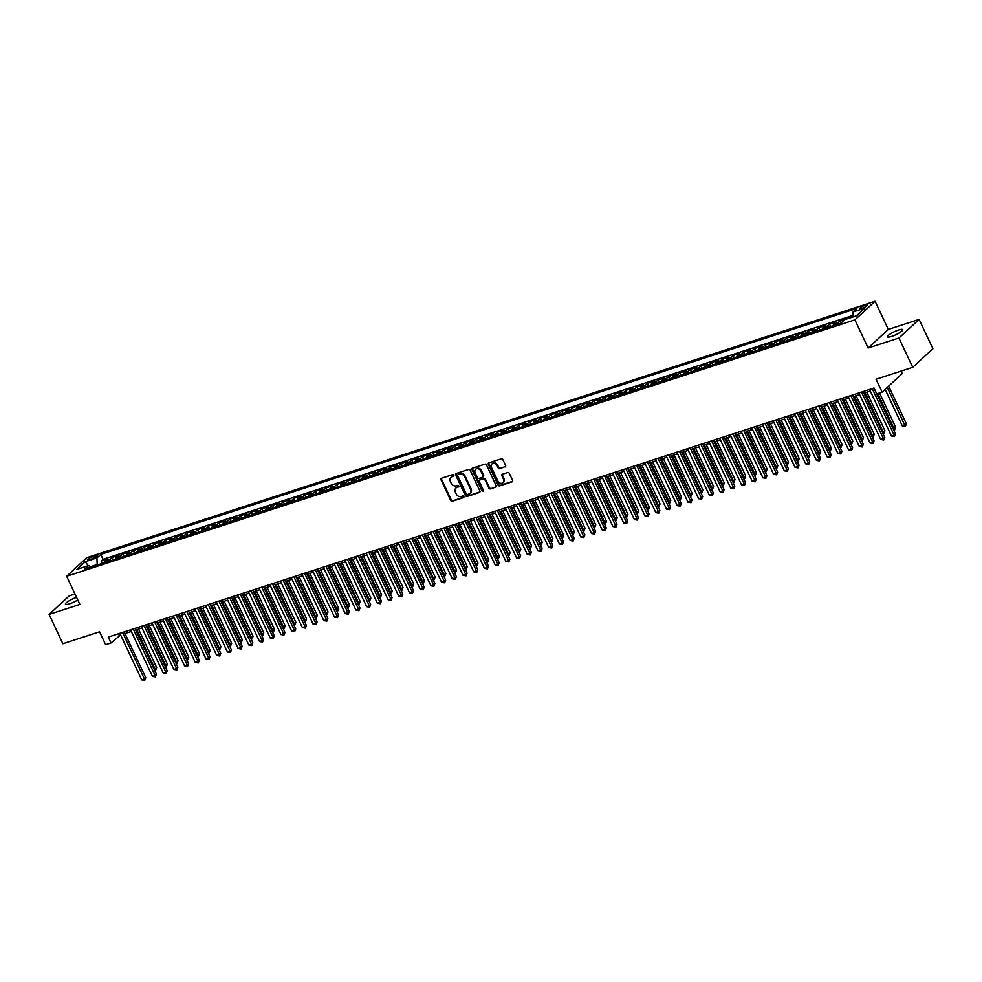 <?xml version="1.0" encoding="UTF-8"?>
<svg xmlns="http://www.w3.org/2000/svg" width="982" height="982" viewBox="0 0 982 982"><rect width="100%" height="100%" fill="white"/><g stroke="black" fill="none" stroke-linecap="round" stroke-linejoin="round"><path stroke-width="1.47" d="M453.77 475.19A0.908 0.749 -132.7 0 0 452.665 474.625L441.495 478.259A1.301 1.08 -132.7 0 0 440.979 479.744L450.726 500.464A1.301 1.08 -132.7 0 0 452.321 501.274L463.492 497.641A0.908 0.749 -132.7 0 0 462.731 496.033L461.295 496.499A4.149 3.437 -132.7 0 1 456.188 493.909L455.378 492.178A4.149 3.437 -132.7 0 1 455.93 488.029A4.149 3.437 -132.7 0 1 457.011 487.403L458.459 486.937A0.908 0.749 -132.7 0 0 457.698 485.329L456.249 485.795A4.149 3.437 -132.7 0 1 451.155 483.205L450.345 481.475A4.149 3.437 -132.7 0 1 450.898 477.326A4.149 3.437 -132.7 0 1 451.978 476.7L453.414 476.233A0.908 0.749 -132.7 0 0 453.77 475.19M898.591 330.013A8.457 1.682 -25.2 0 0 890.772 333.635A8.457 1.682 -25.2 0 0 887.433 336.838A8.457 1.682 -25.2 0 0 891.607 336.445A8.457 1.682 -25.2 0 0 899.414 332.837A8.457 1.682 -25.2 0 0 902.753 329.633A8.457 1.682 -25.2 0 0 898.591 330.013M76.584 597.387A8.457 1.682 -25.2 0 0 68.777 601.009A8.457 1.682 -25.2 0 0 65.45 604.212A8.457 1.682 -25.2 0 0 69.624 603.82A8.457 1.682 -25.2 0 0 77.799 599.965M865.142 305.328A4.235 0.847 -25.2 0 0 861.239 307.133A4.235 0.847 -25.2 0 0 859.569 308.741A4.235 0.847 -25.2 0 0 861.656 308.544A4.235 0.847 -25.2 0 0 865.559 306.74A4.235 0.847 -25.2 0 0 867.229 305.132A4.235 0.847 -25.2 0 0 865.142 305.328M505.067 466.929A1.301 1.08 -132.7 0 0 505.583 465.431L502.845 459.625A1.301 1.08 -132.7 0 0 501.25 458.815L488.852 462.853A1.301 1.08 -132.7 0 0 488.336 464.339L498.095 485.059A1.301 1.08 -132.7 0 0 499.678 485.869L512.088 481.831A1.301 1.08 -132.7 0 0 512.592 480.345L509.29 473.324A1.301 1.08 -132.7 0 0 507.694 472.514L502.391 474.232A1.301 1.08 -132.7 0 0 501.876 475.73L503.521 479.216A3.474 2.872 -132.7 0 1 497.899 481.045L491.479 467.407A3.474 2.872 -132.7 0 1 497.101 465.578L498.169 467.849A1.301 1.08 -132.7 0 0 499.764 468.66L505.62 466.425A1.301 1.08 -132.7 0 0 505.632 466.425L499.764 468.66M74.988 593.975L69.268 595.841L49.1 614.425L62.897 643.738L99.575 631.807L105.651 644.708L111.003 642.964L108.241 637.109L874.005 388.025L876.766 393.892L882.118 392.149L902.286 373.553L901.132 371.086M898.935 338.004L919.103 319.408L888.317 329.424L868.137 348.021L898.935 338.004L912.732 367.317L876.042 379.248L882.118 392.149M868.137 348.021L854.905 319.874L66.653 576.274L86.821 557.678L875.072 301.29L854.905 319.874M49.1 614.425L79.886 604.409L66.653 576.274M470.157 470.255A1.301 1.08 -132.7 0 0 468.561 469.445L456.151 473.484A1.301 1.08 -132.7 0 0 455.648 474.981L465.394 495.689A1.301 1.08 -132.7 0 0 466.99 496.499L479.388 492.473A1.301 1.08 -132.7 0 0 479.903 490.975L470.157 470.255M472.502 468.168L484.912 464.13A1.301 1.08 -132.7 0 1 486.495 464.94L496.254 485.66A1.301 1.08 -132.7 0 1 495.738 487.146L490.435 488.876A1.301 1.08 -132.7 0 1 488.84 488.066L484.887 479.67A1.301 1.08 -132.7 0 0 483.291 478.86L479.768 480.002A1.301 1.08 -132.7 0 0 479.265 481.499L483.377 490.239A0.908 0.749 -132.7 0 1 481.904 490.718L471.998 469.654A1.301 1.08 -132.7 0 1 472.502 468.168M919.103 319.408L932.9 348.72L912.732 367.317M853.088 316.474L851.124 317.554M845.907 319.26L840.236 320.648L841.267 322.857M837.425 324.293A5.291 2.774 -108 0 1 838.247 322.489L833.963 323.876L835.952 322.047L829.52 324.134L830.637 326.503M826.709 327.779A5.291 2.774 -108 0 1 827.531 325.975L823.247 327.362L825.236 325.533L818.816 327.62L819.933 329.977M816.005 331.253A5.291 2.774 -108 0 1 816.828 329.449L812.544 330.848L814.532 329.007L808.1 331.106L809.217 333.463M805.289 334.739A5.291 2.774 -108 0 1 806.112 332.935L801.828 334.334L803.816 332.493L797.396 334.592L798.513 336.949M794.585 338.225A5.291 2.774 -108 0 1 795.408 336.421L791.124 337.808L793.112 335.979L786.68 338.066L787.797 340.435M783.869 341.711A5.291 2.774 -108 0 1 784.692 339.907L780.408 341.294L782.396 339.465L775.976 341.552L777.093 343.921M773.165 345.198A5.291 2.774 -108 0 1 773.988 343.393L769.704 344.78L771.692 342.951L765.26 345.038L766.377 347.395M762.449 348.671A5.291 2.774 -108 0 1 763.272 346.867L758.988 348.266L760.976 346.425L754.557 348.524L755.674 350.881M751.746 352.157A5.291 2.774 -108 0 1 752.568 350.353L748.284 351.752L750.273 349.911L743.84 352.01L744.957 354.367M741.029 355.644A5.291 2.774 -108 0 1 741.852 353.839L737.568 355.226L739.556 353.397L733.137 355.484L734.254 357.853M730.326 359.13A5.291 2.774 -108 0 1 731.148 357.325L726.864 358.712L728.853 356.883L722.421 358.97L723.538 361.339M719.61 362.616A5.291 2.774 -108 0 1 720.432 360.811L716.148 362.198L718.137 360.369L711.717 362.456L712.834 364.813M708.906 366.09A5.291 2.774 -108 0 1 709.728 364.285L705.444 365.685L707.433 363.843L701.001 365.942L702.118 368.299M698.19 369.576A5.291 2.774 -108 0 1 699.012 367.771L694.728 369.171L696.717 367.329L690.297 369.428L691.414 371.785M687.486 373.062A5.291 2.774 -108 0 1 688.308 371.257L684.024 372.644L686.013 370.815L679.581 372.902L680.698 375.271M676.77 376.548A5.291 2.774 -108 0 1 677.592 374.743L673.308 376.131L675.297 374.302L668.877 376.388L669.994 378.757M666.066 380.034A5.291 2.774 -108 0 1 666.888 378.217L662.604 379.617L664.593 377.788L658.161 379.874L659.278 382.231M655.35 383.508A5.291 2.774 -108 0 1 656.172 381.703L651.888 383.103L653.877 381.262L647.457 383.361L648.574 385.717M644.646 386.994A5.291 2.774 -108 0 1 645.469 385.19L641.185 386.589L643.173 384.748L636.741 386.847L637.858 389.203M633.93 390.48A5.291 2.774 -108 0 1 634.753 388.676L630.469 390.063L632.457 388.234L626.037 390.32L627.154 392.69M623.226 393.966A5.291 2.774 -108 0 1 624.049 392.162L619.765 393.549L621.753 391.72L615.321 393.807L616.438 396.176M612.51 397.452A5.291 2.774 -108 0 1 613.333 395.636L609.049 397.035L611.037 395.206L604.617 397.293L605.734 399.649M601.806 400.926A5.291 2.774 -108 0 1 602.629 399.122L598.345 400.521L600.333 398.68L593.901 400.779L595.018 403.136M591.09 404.412A5.291 2.774 -108 0 1 591.913 402.608L587.629 404.007L589.617 402.166L583.198 404.253L584.315 406.622M580.387 407.898A5.291 2.774 -108 0 1 581.209 406.094L576.925 407.481L578.914 405.652L572.481 407.739L573.598 410.108M569.67 411.384A5.291 2.774 -108 0 1 570.493 409.58L566.209 410.967L568.197 409.138L561.778 411.225L562.895 413.594M558.967 414.87A5.291 2.774 -108 0 1 559.789 413.054L555.505 414.453L557.494 412.624L551.062 414.711L552.179 417.068M548.251 418.344A5.291 2.774 -108 0 1 549.073 416.54L544.789 417.939L546.778 416.098L540.358 418.197L541.475 420.554M537.547 421.83A5.291 2.774 -108 0 1 538.369 420.026L534.085 421.425L536.074 419.584L529.642 421.671L530.759 424.04M526.831 425.316A5.291 2.774 -108 0 1 527.653 423.512L523.369 424.899L525.358 423.07L518.938 425.157L520.055 427.526M516.127 428.803A5.291 2.774 -108 0 1 516.949 426.998L512.665 428.385L514.654 426.556L508.222 428.643L509.339 431.012M505.411 432.289A5.291 2.774 -108 0 1 506.233 430.472L501.949 431.871L503.938 430.042L497.518 432.129L498.635 434.486M494.707 435.762A5.291 2.774 -108 0 1 495.529 433.958L491.245 435.357L493.234 433.516L486.802 435.615L487.919 437.972M483.991 439.249A5.291 2.774 -108 0 1 484.813 437.444L480.529 438.844L482.518 437.002L476.098 439.089L477.215 441.458M473.287 442.735A5.291 2.774 -108 0 1 474.11 440.93L469.826 442.317L471.814 440.488L465.382 442.575L466.499 444.944M462.571 446.221A5.291 2.774 -108 0 1 463.394 444.416L459.11 445.803L461.098 443.974L454.678 446.061L455.795 448.43M451.867 449.707A5.291 2.774 -108 0 1 452.69 447.89L448.406 449.29L450.394 447.461L443.962 449.547L445.079 451.904M441.151 453.181A5.291 2.774 -108 0 1 441.974 451.376L437.69 452.776L439.678 450.934L433.258 453.033L434.375 455.39M430.447 456.667A5.291 2.774 -108 0 1 431.27 454.862L426.986 456.262L428.974 454.421L422.542 456.507L423.659 458.876M419.731 460.153A5.291 2.774 -108 0 1 420.554 458.349L416.27 459.736L418.258 457.907L411.839 459.993L412.956 462.362M409.028 463.639A5.291 2.774 -108 0 1 409.85 461.835L405.566 463.222L407.555 461.393L401.122 463.479L402.239 465.849M398.311 467.125A5.291 2.774 -108 0 1 399.134 465.308L394.85 466.708L396.838 464.879L390.419 466.966L391.536 469.322M387.608 470.599A5.291 2.774 -108 0 1 388.43 468.795L384.146 470.194L386.135 468.353L379.703 470.452L380.82 472.808M376.892 474.085A5.291 2.774 -108 0 1 377.714 472.281L373.43 473.68L375.419 471.839L368.999 473.925L370.116 476.295M366.188 477.571A5.291 2.774 -108 0 1 367.01 475.767L362.726 477.154L364.715 475.325L358.283 477.412L359.4 479.781M355.472 481.057A5.291 2.774 -108 0 1 356.294 479.253L352.01 480.64L353.999 478.811L347.579 480.898L348.696 483.267M344.768 484.543A5.291 2.774 -108 0 1 345.59 482.727L341.306 484.126L343.295 482.297L336.863 484.384L337.98 486.741M334.052 488.017A5.291 2.774 -108 0 1 334.874 486.213L330.59 487.612L332.579 485.771L326.159 487.87L327.276 490.227M323.348 491.503A5.291 2.774 -108 0 1 324.17 489.699L319.887 491.098L321.875 489.257L315.443 491.344L316.56 493.713M312.632 494.989A5.291 2.774 -108 0 1 313.454 493.185L309.17 494.572L311.171 492.743L304.739 494.83L305.856 497.199M301.928 498.475A5.291 2.774 -108 0 1 302.751 496.671L298.467 498.058L300.455 496.229L294.035 498.316L295.14 500.685M291.212 501.962A5.291 2.774 -108 0 1 292.035 500.145L287.751 501.544L289.751 499.715L283.319 501.802L284.436 504.159M280.508 505.435A5.291 2.774 -108 0 1 281.331 503.631L277.047 505.03L279.035 503.189L272.615 505.288L273.72 507.645M269.792 508.922A5.291 2.774 -108 0 1 270.615 507.117L266.331 508.516L268.332 506.675L261.899 508.762L263.016 511.131M259.088 512.408A5.291 2.774 -108 0 1 259.911 510.603L255.627 511.99L257.615 510.161L251.196 512.248L252.3 514.617M248.372 515.894A5.291 2.774 -108 0 1 249.195 514.089L244.911 515.476L246.912 513.647L240.48 515.734L241.597 518.103M237.669 519.38A5.291 2.774 -108 0 1 238.491 517.563L234.207 518.962L236.196 517.133L229.776 519.22L230.88 521.577M226.952 522.854A5.291 2.774 -108 0 1 227.775 521.049L223.491 522.449L225.492 520.607L219.06 522.706L220.177 525.063M216.249 526.34A5.291 2.774 -108 0 1 217.071 524.535L212.787 525.935L214.776 524.093L208.356 526.18L209.461 528.549M205.533 529.826A5.291 2.774 -108 0 1 206.355 528.021L202.071 529.408L204.072 527.58L197.64 529.666L198.757 532.035M194.829 533.312A5.291 2.774 -108 0 1 195.651 531.508L191.367 532.895L193.356 531.066L186.936 533.152L188.041 535.521M184.113 536.798A5.291 2.774 -108 0 1 184.935 534.981L180.651 536.381L182.652 534.552L176.22 536.638L177.337 538.995M173.409 540.272A5.291 2.774 -108 0 1 174.231 538.467L169.947 539.867L171.936 538.026L165.516 540.125L166.621 542.481M162.693 543.758A5.291 2.774 -108 0 1 163.515 541.954L159.231 543.353L161.232 541.512L154.8 543.598L155.917 545.967M151.989 547.244A5.291 2.774 -108 0 1 152.811 545.44L148.528 546.827L150.516 544.998L144.096 547.084L145.201 549.454M141.273 550.73A5.291 2.774 -108 0 1 142.095 548.926L137.811 550.313L139.812 548.484L133.38 550.571L134.497 552.94M130.569 554.216A5.291 2.774 -108 0 1 131.392 552.4L127.108 553.799L129.096 551.97L122.676 554.057L123.781 556.413M119.853 557.69A5.291 2.774 -108 0 1 120.676 555.886L116.392 557.285L118.392 555.444L111.96 557.543L109.972 559.372A5.291 2.774 72 0 0 109.149 561.176M113.077 559.9L111.96 557.543M89.411 559.703L91.768 558.93A4.1 0.81 -25.2 0 0 95.549 557.175A4.1 0.81 -25.2 0 0 97.169 555.628A4.1 0.81 -25.2 0 0 95.144 555.812L92.799 556.585A4.1 0.81 -25.2 0 0 89.006 558.341A4.1 0.81 -25.2 0 0 87.398 559.887A4.1 0.81 -25.2 0 0 89.411 559.703M853.088 316.916L853.063 311.981L856.881 308.471L100.765 554.413L96.948 557.936L97.181 565.067M853.063 311.981L864.847 308.152L856.562 315.787L844.778 319.629L840.96 323.139L84.845 569.081L88.65 565.571L76.878 569.4L85.164 561.765L96.948 557.936M853.076 315.382L103.073 559.335L101.256 561.017L107.676 558.93L105.688 560.771A5.291 2.774 72 0 0 104.865 562.576M120.676 555.886L122.676 554.057M131.392 552.4L133.38 550.571M142.095 548.926L144.096 547.084M152.811 545.44L154.8 543.598M163.515 541.954L165.516 540.125M174.231 538.467L176.22 536.638M184.935 534.981L186.936 533.152M195.651 531.508L197.64 529.666M206.355 528.021L208.356 526.18M217.071 524.535L219.06 522.706M227.775 521.049L229.776 519.22M238.491 517.563L240.48 515.734M249.195 514.089L251.196 512.248M259.911 510.603L261.899 508.762M270.615 507.117L272.615 505.288M281.331 503.631L283.319 501.802M292.035 500.145L294.035 498.316M302.751 496.671L304.739 494.83M313.454 493.185L315.443 491.344M324.17 489.699L326.159 487.87M334.874 486.213L336.863 484.384M345.59 482.727L347.579 480.898M356.294 479.253L358.283 477.412M367.01 475.767L368.999 473.925M377.714 472.281L379.703 470.452M388.43 468.795L390.419 466.966M399.134 465.308L401.122 463.479M409.85 461.835L411.839 459.993M420.554 458.349L422.542 456.507M431.27 454.862L433.258 453.033M441.974 451.376L443.962 449.547M452.69 447.89L454.678 446.061M463.394 444.416L465.382 442.575M474.11 440.93L476.098 439.089M484.813 437.444L486.802 435.615M495.529 433.958L497.518 432.129M506.233 430.472L508.222 428.643M516.949 426.998L518.938 425.157M527.653 423.512L529.642 421.671M538.369 420.026L540.358 418.197M549.073 416.54L551.062 414.711M559.789 413.054L561.778 411.225M570.493 409.58L572.481 407.739M581.209 406.094L583.198 404.253M591.913 402.608L593.901 400.779M602.629 399.122L604.617 397.293M613.333 395.636L615.321 393.807M624.049 392.162L626.037 390.32M634.753 388.676L636.741 386.847M645.469 385.19L647.457 383.361M656.172 381.703L658.161 379.874M666.888 378.217L668.877 376.388M677.592 374.743L679.581 372.902M688.308 371.257L690.297 369.428M699.012 367.771L701.001 365.942M709.728 364.285L711.717 362.456M720.432 360.811L722.421 358.97M731.148 357.325L733.137 355.484M741.852 353.839L743.84 352.01M752.568 350.353L754.557 348.524M763.272 346.867L765.26 345.038M773.988 343.393L775.976 341.552M784.692 339.907L786.68 338.066M795.408 336.421L797.396 334.592M806.112 332.935L808.1 331.106M816.828 329.449L818.816 327.62M827.531 325.975L829.52 324.134M838.247 322.489L840.236 320.648M850.191 317.861L850.94 317.174M96.972 564.625L90.54 566.724M888.317 329.424L875.072 301.29M111.003 642.964L120.614 634.961M124.996 633.537L131.33 631.475M135.7 630.051L142.034 627.989M146.416 626.577L152.75 624.515M157.12 623.091L163.454 621.029M167.836 619.605L174.17 617.543M178.54 616.119L184.874 614.057M189.256 612.633L195.59 610.571M199.96 609.159L206.294 607.097M210.676 605.673L217.01 603.611M221.38 602.187L227.714 600.125M232.096 598.701L238.43 596.639M242.8 595.215L249.133 593.153M253.516 591.741L259.849 589.679M264.219 588.255L270.553 586.193M274.935 584.769L281.269 582.707M285.639 581.283L291.973 579.22M296.355 577.797L302.689 575.734M307.059 574.323L313.393 572.26M317.775 570.837L324.109 568.774M328.479 567.351L334.813 565.288M339.195 563.864L345.529 561.802M349.899 560.378L356.233 558.316M360.615 556.904L366.949 554.842M371.319 553.418L377.653 551.356M382.035 549.932L388.369 547.87M392.739 546.446L399.073 544.384M403.455 542.96L409.789 540.898M414.159 539.486L420.492 537.424M424.875 536L431.208 533.938M435.578 532.514L441.912 530.452M446.294 529.028L452.628 526.966M456.998 525.542L463.332 523.48M467.714 522.068L474.048 520.006M478.418 518.582L484.752 516.52M489.134 515.096L495.468 513.034M499.838 511.61L506.172 509.548M510.554 508.124L516.888 506.061M521.258 504.65L527.592 502.588M531.974 501.164L538.308 499.102M542.678 497.678L549.012 495.615M553.394 494.192L559.728 492.129M564.098 490.705L570.432 488.655M574.814 487.232L581.148 485.169M585.518 483.745L591.851 481.683M596.234 480.259L602.567 478.197M606.937 476.773L613.271 474.711M617.653 473.287L623.987 471.237M628.357 469.813L634.691 467.751M639.073 466.327L645.407 464.265M649.777 462.841L656.111 460.779M660.493 459.355L666.827 457.293M671.197 455.869L677.531 453.819M681.913 452.395L688.247 450.333M692.617 448.909L698.951 446.847M703.333 445.423L709.667 443.361M714.037 441.937L720.371 439.875M724.753 438.451L731.087 436.401M735.457 434.977L741.791 432.915M746.173 431.491L752.507 429.429M756.877 428.005L763.21 425.942M767.593 424.519L773.926 422.456M778.296 421.033L784.63 418.983M789.012 417.559L795.346 415.496M799.716 414.073L806.05 412.01M810.432 410.586L816.766 408.524M821.136 407.1L827.47 405.038M831.852 403.614L838.186 401.564M842.556 400.14L848.89 398.078M853.272 396.654L859.606 394.592M863.976 393.168L870.31 391.106M118.405 633.795L119.178 635.428M102.361 563.386L101.256 561.017M103.073 559.335L100.765 554.413M91.081 567.056L88.65 565.571M116.392 557.285A5.291 2.774 72 0 0 115.569 559.089M127.108 553.799A5.291 2.774 72 0 0 126.285 555.603M137.811 550.313A5.291 2.774 72 0 0 136.989 552.117M148.528 546.827A5.291 2.774 72 0 0 147.705 548.631M159.231 543.353A5.291 2.774 72 0 0 158.409 545.157M169.947 539.867A5.291 2.774 72 0 0 169.125 541.671M180.651 536.381A5.291 2.774 72 0 0 179.829 538.185M191.367 532.895A5.291 2.774 72 0 0 190.545 534.699M202.071 529.408A5.291 2.774 72 0 0 201.249 531.213M212.787 525.935A5.291 2.774 72 0 0 211.965 527.739M223.491 522.449A5.291 2.774 72 0 0 222.669 524.253M234.207 518.962A5.291 2.774 72 0 0 233.385 520.767M244.911 515.476A5.291 2.774 72 0 0 244.088 517.281M255.627 511.99A5.291 2.774 72 0 0 254.804 513.807M266.331 508.516A5.291 2.774 72 0 0 265.508 510.321M277.047 505.03A5.291 2.774 72 0 0 276.224 506.835M287.751 501.544A5.291 2.774 72 0 0 286.928 503.349M298.467 498.058A5.291 2.774 72 0 0 297.644 499.863M309.17 494.572A5.291 2.774 72 0 0 308.348 496.389M319.887 491.098A5.291 2.774 72 0 0 319.064 492.903M330.59 487.612A5.291 2.774 72 0 0 329.768 489.417M341.306 484.126A5.291 2.774 72 0 0 340.484 485.93M352.01 480.64A5.291 2.774 72 0 0 351.188 482.444M362.726 477.154A5.291 2.774 72 0 0 361.904 478.971M373.43 473.68A5.291 2.774 72 0 0 372.608 475.484M384.146 470.194A5.291 2.774 72 0 0 383.324 471.998M394.85 466.708A5.291 2.774 72 0 0 394.028 468.512M405.566 463.222A5.291 2.774 72 0 0 404.744 465.026M416.27 459.736A5.291 2.774 72 0 0 415.447 461.552M426.986 456.262A5.291 2.774 72 0 0 426.163 458.066M437.69 452.776A5.291 2.774 72 0 0 436.867 454.58M448.406 449.29A5.291 2.774 72 0 0 447.583 451.094M459.11 445.803A5.291 2.774 72 0 0 458.287 447.608M469.826 442.317A5.291 2.774 72 0 0 469.003 444.134M480.529 438.844A5.291 2.774 72 0 0 479.707 440.648M491.245 435.357A5.291 2.774 72 0 0 490.423 437.162M501.949 431.871A5.291 2.774 72 0 0 501.127 433.676M512.665 428.385A5.291 2.774 72 0 0 511.843 430.19M523.369 424.899A5.291 2.774 72 0 0 522.547 426.716M534.085 421.425A5.291 2.774 72 0 0 533.263 423.23M544.789 417.939A5.291 2.774 72 0 0 543.967 419.744M555.505 414.453A5.291 2.774 72 0 0 554.683 416.258M566.209 410.967A5.291 2.774 72 0 0 565.387 412.771M576.925 407.481A5.291 2.774 72 0 0 576.103 409.298M587.629 404.007A5.291 2.774 72 0 0 586.806 405.812M598.345 400.521A5.291 2.774 72 0 0 597.522 402.325M609.049 397.035A5.291 2.774 72 0 0 608.226 398.839M619.765 393.549A5.291 2.774 72 0 0 618.942 395.353M630.469 390.063A5.291 2.774 72 0 0 629.646 391.879M641.185 386.589A5.291 2.774 72 0 0 640.362 388.393M651.888 383.103A5.291 2.774 72 0 0 651.066 384.907M662.604 379.617A5.291 2.774 72 0 0 661.782 381.421M673.308 376.131A5.291 2.774 72 0 0 672.486 377.935M684.024 372.644A5.291 2.774 72 0 0 683.202 374.461M694.728 369.171A5.291 2.774 72 0 0 693.906 370.975M705.444 365.685A5.291 2.774 72 0 0 704.622 367.489M716.148 362.198A5.291 2.774 72 0 0 715.326 364.003M726.864 358.712A5.291 2.774 72 0 0 726.042 360.517M737.568 355.226A5.291 2.774 72 0 0 736.746 357.043M748.284 351.752A5.291 2.774 72 0 0 747.462 353.557M758.988 348.266A5.291 2.774 72 0 0 758.165 350.071M769.704 344.78A5.291 2.774 72 0 0 768.881 346.585M780.408 341.294A5.291 2.774 72 0 0 779.585 343.099M791.124 337.808A5.291 2.774 72 0 0 790.301 339.625M801.828 334.334A5.291 2.774 72 0 0 801.005 336.139M812.544 330.848A5.291 2.774 72 0 0 811.721 332.653M823.247 327.362A5.291 2.774 72 0 0 822.425 329.166M833.963 323.876A5.291 2.774 72 0 0 833.141 325.68M88.331 565.669L85.164 561.765M453.844 475.767L452.518 476.196A4.149 3.437 -132.7 0 0 451.438 476.835A4.149 3.437 -132.7 0 0 451.18 477.092M456.213 487.796A4.149 3.437 -132.7 0 1 456.47 487.538A4.149 3.437 -132.7 0 1 457.551 486.9L458.876 486.471M441.483 478.259A1.301 1.08 -132.7 0 0 441.532 479.241L451.278 499.961A1.301 1.08 -132.7 0 0 452.874 500.771L463.921 497.174M456.139 473.484A1.301 1.08 -132.7 0 0 456.188 474.478L465.934 495.198A1.301 1.08 -132.7 0 0 467.53 495.996L479.94 491.97A1.301 1.08 -132.7 0 0 479.952 491.957L479.388 492.473M458.066 474.723A0.908 0.749 -132.7 0 0 457.71 475.767L466.266 493.946A0.908 0.749 -132.7 0 0 467.383 494.511L468.905 494.02A4.149 3.437 -132.7 0 0 469.997 493.394A4.149 3.437 -132.7 0 0 470.538 489.245L464.695 476.81A4.149 3.437 -132.7 0 0 459.601 474.22L458.619 474.22A0.908 0.749 -132.7 0 0 458.226 474.576M470.243 493.124A4.149 3.437 -132.7 0 0 470.538 492.89A4.149 3.437 -132.7 0 0 471.09 488.741L470.538 489.245M458.619 474.22L460.141 473.717A4.149 3.437 -132.7 0 1 465.235 476.307L471.09 488.741M495.738 487.146L496.291 486.655A1.301 1.08 -132.7 0 0 496.291 486.642L490.435 488.876M480.321 479.498L479.768 480.002A1.301 1.08 -132.7 0 1 480.321 479.498L483.831 478.357A1.301 1.08 -132.7 0 1 485.427 479.167L489.38 487.563A1.301 1.08 -132.7 0 0 490.975 488.373M472.489 468.168A1.301 1.08 -132.7 0 0 472.538 469.163L482.444 490.214A0.908 0.749 -132.7 0 0 483.451 490.816M480.787 470.943A3.474 2.872 -132.7 0 0 475.153 472.784L477.424 477.583A1.301 1.08 -132.7 0 0 479.007 478.394L482.53 477.252A1.301 1.08 -132.7 0 0 483.046 475.754L480.787 470.943L481.327 470.452A3.474 2.872 -132.7 0 0 475.914 469.077M483.095 476.736A1.301 1.08 -132.7 0 0 483.586 475.251L483.046 475.754M481.327 470.452L483.586 475.251M492.228 463.7A3.474 2.872 -132.7 0 1 497.641 465.075L498.721 467.346A1.301 1.08 -132.7 0 0 500.304 468.156M503.312 482.408A3.474 2.872 -132.7 0 0 504.061 478.713L503.521 479.216M502.379 474.245A1.301 1.08 -132.7 0 0 502.428 475.227L504.061 478.713M488.84 462.853A1.301 1.08 -132.7 0 0 488.889 463.835L498.635 484.556A1.301 1.08 -132.7 0 0 500.231 485.366L512.629 481.327A1.301 1.08 -132.7 0 0 512.641 481.327M154.162 669.282L156.678 667.65L138.548 629.131M156.678 667.65L155.635 670.313L136.854 629.683M155.635 670.313L154.775 670.596M122.529 632.457L144.403 678.955L141.727 679.826L119.853 633.329M124.223 631.905L145.778 677.703L144.403 678.955L144.735 680.366L141.727 679.826M145.778 677.703L144.735 680.366M164.866 665.796L167.382 664.176L149.264 625.644M167.382 664.176L166.351 666.839L147.558 626.197M166.351 666.839L165.492 667.109M175.582 662.322L178.098 660.69L159.968 622.158M178.098 660.69L177.055 663.353L158.274 622.711M177.055 663.353L176.195 663.636M186.285 658.836L188.802 657.203L170.684 618.685M188.802 657.203L187.771 659.867L168.978 619.225M187.771 659.867L186.911 660.149M197.001 655.35L199.518 653.717L181.388 615.198M199.518 653.717L198.474 656.381L179.694 615.751M198.474 656.381L197.615 656.663M133.233 628.971L155.119 675.469L152.443 676.34L130.557 629.843M134.927 628.419L156.482 674.217L155.119 675.469L155.438 676.88L152.443 676.34M156.482 674.217L155.438 676.88M143.949 625.485L165.823 671.995L163.147 672.866L141.273 626.356M145.643 624.933L167.198 670.731L165.823 671.995L166.154 673.394L163.147 672.866M167.198 670.731L166.154 673.394M154.653 622.011L176.539 668.509L173.863 669.38L151.977 622.883M156.347 621.459L177.902 667.257L176.539 668.509L176.858 669.92L173.863 669.38M177.902 667.257L176.858 669.92M165.369 618.525L187.243 665.023L184.567 665.894L162.693 619.397M167.063 617.973L188.618 663.771L187.243 665.023L187.574 666.434L184.567 665.894M188.618 663.771L187.574 666.434M207.705 651.864L210.222 650.231L192.104 611.712M210.222 650.231L209.191 652.895L190.398 612.265M209.191 652.895L208.331 653.177M176.073 615.039L197.959 661.537L195.283 662.408L173.397 615.91M177.767 614.487L199.321 660.285L197.959 661.537L198.278 662.948L195.283 662.408M199.321 660.285L198.278 662.948M218.421 648.378L220.938 646.757L202.808 608.226M220.938 646.757L219.894 649.421L201.114 608.779M219.894 649.421L219.035 649.691M186.789 611.553L208.663 658.05L205.987 658.922L184.113 612.424M188.483 611L210.038 656.798L208.663 658.05L208.994 659.462L205.987 658.922M210.038 656.798L208.994 659.462M229.125 644.904L231.642 643.271L213.524 604.74M231.642 643.271L230.61 645.935L211.817 605.293M230.61 645.935L229.751 646.217M197.492 608.067L219.379 654.577L216.703 655.448L194.817 608.938M199.186 607.514L220.741 653.312L219.379 654.577L219.698 655.976L216.703 655.448M220.741 653.312L219.698 655.976M239.841 641.418L242.358 639.785L224.227 601.266M242.358 639.785L241.314 642.449L222.533 601.806M241.314 642.449L240.455 642.731M208.209 604.593L230.083 651.091L227.407 651.962L205.533 605.464M209.903 604.04L231.457 649.838L230.083 651.091L230.414 652.502L227.407 651.962M231.457 649.838L230.414 652.502M250.545 637.932L253.061 636.299L234.944 597.78M253.061 636.299L252.03 638.963L233.237 598.333M252.03 638.963L251.171 639.245M218.912 601.107L240.799 647.604L238.123 648.476L216.236 601.978M220.606 600.554L242.161 646.352L240.799 647.604L241.118 649.016L238.123 648.476M242.161 646.352L241.118 649.016M261.261 634.446L263.777 632.813L245.647 594.294M263.777 632.813L262.734 635.477L243.953 594.846M262.734 635.477L261.875 635.759M229.628 597.621L251.502 644.118L248.827 644.99L226.952 598.492M231.322 597.068L252.877 642.866L251.502 644.118L251.834 645.53L248.827 644.99M252.877 642.866L251.834 645.53M271.965 630.96L274.481 629.339L256.363 590.808M274.481 629.339L273.45 632.003L254.657 591.36M273.45 632.003L272.591 632.273M240.332 594.135L262.219 640.632L259.543 641.504L237.656 595.006M242.026 593.582L263.581 639.38L262.219 640.632L262.538 642.044L259.543 641.504M263.581 639.38L262.538 642.044M282.681 627.486L285.197 625.853L267.067 587.322M285.197 625.853L284.154 628.517L265.373 587.874M284.154 628.517L283.295 628.799M251.048 590.648L272.922 637.158L270.246 638.03L248.372 591.52M252.742 590.096L274.297 635.894L272.922 637.158L273.254 638.558L270.246 638.03M274.297 635.894L273.254 638.558M261.752 587.175L283.638 633.672L280.962 634.544L259.076 588.046M263.446 586.622L285.001 632.42L283.638 633.672L283.958 635.084L280.962 634.544M285.001 632.42L283.958 635.084M272.468 583.689L294.342 630.186L291.666 631.058L269.792 584.56M274.162 583.136L295.717 628.934L294.342 630.186L294.674 631.598L291.666 631.058M295.717 628.934L294.674 631.598M293.385 624L295.901 622.367L277.783 583.848M295.901 622.367L294.87 625.031L276.077 584.388M294.87 625.031L294.011 625.313M304.101 620.514L306.617 618.881L288.487 580.362M306.617 618.881L305.574 621.545L286.793 580.914M305.574 621.545L304.715 621.827M314.805 617.027L317.321 615.395L299.203 576.876M317.321 615.395L316.29 618.059L297.497 577.428M316.29 618.059L315.431 618.341M283.172 580.202L305.058 626.7L302.382 627.572L280.496 581.074M284.866 579.65L306.421 625.448L305.058 626.7L305.377 628.112L302.382 627.572M306.421 625.448L305.377 628.112M325.521 613.541L328.037 611.921L309.907 573.39M328.037 611.921L326.994 614.585L308.213 573.942M326.994 614.585L326.134 614.855M293.888 576.716L315.762 623.214L313.086 624.086L291.212 577.588M295.582 576.164L317.137 621.962L315.762 623.214L316.094 624.626L313.086 624.086M317.137 621.962L316.094 624.626M336.225 610.067L338.741 608.435L320.623 569.904M338.741 608.435L337.71 611.099L318.917 570.456M337.71 611.099L336.851 611.381M304.592 573.23L326.478 619.74L323.802 620.612L301.916 574.102M306.286 572.678L327.841 618.476L326.478 619.74L326.797 621.14L323.802 620.612M327.841 618.476L326.797 621.14M346.941 606.581L349.457 604.949L331.327 566.43M349.457 604.949L348.414 607.613L329.633 566.97M348.414 607.613L347.554 607.895M315.308 569.756L337.182 616.254L334.506 617.126L312.632 570.628M317.002 569.204L338.557 615.002L337.182 616.254L337.513 617.666L334.506 617.126M338.557 615.002L337.513 617.666M357.644 603.095L360.161 601.463L342.043 562.944M360.161 601.463L359.13 604.126L340.337 563.496M359.13 604.126L358.27 604.409M326.012 566.27L347.898 612.768L345.222 613.64L323.336 567.142M327.706 565.718L349.261 611.516L347.898 612.768L348.217 614.18L345.222 613.64M349.261 611.516L348.217 614.18M368.36 599.609L370.877 597.977L352.747 559.458M370.877 597.977L369.833 600.64L351.053 560.01M369.833 600.64L368.974 600.923M336.728 562.784L358.602 609.282L355.926 610.153L334.052 563.656M338.422 562.232L359.977 608.03L358.602 609.282L358.933 610.694L355.926 610.153M359.977 608.03L358.933 610.694M379.064 596.123L381.581 594.503L363.463 555.972M381.581 594.503L380.55 597.166L361.757 556.524M380.55 597.166L379.69 597.437M347.432 559.298L369.318 605.796L366.642 606.667L344.756 560.17M349.126 558.746L370.68 604.544L369.318 605.796L369.637 607.207L366.642 606.667M370.68 604.544L369.637 607.207M389.78 592.649L392.297 591.017L374.167 552.485M392.297 591.017L391.253 593.68L372.473 553.038M391.253 593.68L390.394 593.963M358.148 555.812L380.022 602.322L377.346 603.193L355.472 556.684M359.842 555.26L381.397 601.058L380.022 602.322L380.353 603.721L377.346 603.193M381.397 601.058L380.353 603.721M400.484 589.163L403.001 587.531L384.883 549.012M403.001 587.531L401.969 590.194L383.176 549.552M401.969 590.194L401.11 590.477M411.2 585.677L413.717 584.045L395.586 545.526M413.717 584.045L412.673 586.708L393.892 546.078M412.673 586.708L411.814 586.99M421.904 582.191L424.42 580.558L406.29 542.039M424.42 580.558L423.389 583.222L404.596 542.592M423.389 583.222L422.53 583.504M368.851 552.338L390.738 598.836L388.062 599.707L366.176 553.21M370.545 551.786L392.1 597.584L390.738 598.836L391.057 600.248L388.062 599.707M392.1 597.584L391.057 600.248M379.568 548.852L401.442 595.35L398.766 596.221L376.892 549.724M381.262 548.3L402.816 594.098L401.442 595.35L401.773 596.761L398.766 596.221M402.816 594.098L401.773 596.761M390.271 545.366L412.158 591.864L409.482 592.735L387.595 546.238M391.965 544.814L413.52 590.612L412.158 591.864L412.477 593.275L409.482 592.735M413.52 590.612L412.477 593.275M432.62 578.705L435.136 577.085L417.006 538.553M435.136 577.085L434.093 579.748L415.312 539.106M434.093 579.748L433.234 580.018M400.987 541.88L422.861 588.378L420.186 589.249L398.311 542.751M402.681 541.327L424.236 587.126L422.861 588.378L423.193 589.789L420.186 589.249M424.236 587.126L423.193 589.789M443.324 575.231L445.84 573.598L427.71 535.067M445.84 573.598L444.809 576.262L426.016 535.62M444.809 576.262L443.95 576.544M411.691 538.394L433.578 584.904L430.902 585.775L409.015 539.265M413.385 537.841L434.94 583.639L433.578 584.904L433.897 586.303L430.902 585.775M434.94 583.639L433.897 586.303M454.04 571.745L456.556 570.112L438.426 531.593M456.556 570.112L455.513 572.776L436.732 532.134M455.513 572.776L454.654 573.058M422.407 534.92L444.281 581.418L441.605 582.289L419.731 535.791M424.101 534.368L445.656 580.166L444.281 581.418L444.613 582.829L441.605 582.289M445.656 580.166L444.613 582.829M464.744 568.259L467.26 566.626L449.13 528.107M467.26 566.626L466.229 569.29L447.436 528.66M466.229 569.29L465.37 569.572M433.111 531.434L454.997 577.932L452.321 578.803L430.435 532.305M434.805 530.881L456.36 576.68L454.997 577.932L455.317 579.343L452.321 578.803M456.36 576.68L455.317 579.343M475.46 564.773L477.976 563.14L459.846 524.621M477.976 563.14L476.933 565.804L458.152 525.174M476.933 565.804L476.074 566.086M486.164 561.287L488.68 559.666L470.55 521.135M488.68 559.666L487.649 562.33L468.856 521.688M487.649 562.33L486.79 562.6M496.88 557.813L499.396 556.18L481.266 517.649M499.396 556.18L498.353 558.844L479.572 518.201M498.353 558.844L497.493 559.126M443.827 527.948L465.701 574.445L463.025 575.317L441.151 528.819M445.521 527.395L467.076 573.193L465.701 574.445L466.033 575.857L463.025 575.317M467.076 573.193L466.033 575.857M454.531 524.462L476.417 570.959L473.741 571.831L451.855 525.333M456.225 523.909L477.78 569.707L476.417 570.959L476.736 572.371L473.741 571.831M477.78 569.707L476.736 572.371M465.247 520.976L487.121 567.486L484.445 568.357L462.571 521.847M466.941 520.435L488.496 566.221L487.121 567.486L487.453 568.885L484.445 568.357M488.496 566.221L487.453 568.885M507.584 554.327L510.1 552.694L491.97 514.175M510.1 552.694L509.069 555.358L490.276 514.715M509.069 555.358L508.21 555.64M475.951 517.502L497.837 563.999L495.161 564.871L473.275 518.373M477.645 516.949L499.2 562.747L497.837 563.999L498.156 565.411L495.161 564.871M499.2 562.747L498.156 565.411M518.3 550.841L520.816 549.208L502.686 510.689M520.816 549.208L519.773 551.872L500.992 511.241M519.773 551.872L518.913 552.154M486.667 514.016L508.541 560.513L505.865 561.385L483.991 514.887M488.361 513.463L509.916 559.261L508.541 560.513L508.872 561.925L505.865 561.385M509.916 559.261L508.872 561.925M529.003 547.355L531.52 545.722L513.39 507.203M531.52 545.722L530.489 548.386L511.696 507.755M530.489 548.386L529.629 548.668M497.371 510.53L519.257 557.027L516.581 557.899L494.695 511.401M499.065 509.977L520.62 555.775L519.257 557.027L519.576 558.439L516.581 557.899M520.62 555.775L519.576 558.439M539.719 543.868L542.236 542.248L524.106 503.717M542.236 542.248L541.192 544.912L522.412 504.269M541.192 544.912L540.333 545.182M508.087 507.043L529.961 553.541L527.285 554.413L505.411 507.915M509.781 506.491L531.336 552.289L529.961 553.541L530.292 554.953L527.285 554.413M531.336 552.289L530.292 554.953M550.423 540.395L552.94 538.762L534.809 500.231M552.94 538.762L551.909 541.426L533.116 500.783M551.909 541.426L551.049 541.708M518.791 503.557L540.677 550.067L538.001 550.939L516.115 504.429M520.485 503.017L542.039 548.803L540.677 550.067L540.996 551.467L538.001 550.939M542.039 548.803L540.996 551.467M561.139 536.909L563.656 535.276L545.526 496.757M563.656 535.276L562.612 537.94L543.832 497.309M562.612 537.94L561.753 538.222M529.507 500.083L551.381 546.581L548.705 547.453L526.831 500.955M531.201 499.531L552.756 545.329L551.381 546.581L551.712 547.993L548.705 547.453M552.756 545.329L551.712 547.993M571.843 533.422L574.36 531.79L556.229 493.271M574.36 531.79L573.328 534.453L554.535 493.823M573.328 534.453L572.469 534.736M540.21 496.597L562.097 543.095L559.421 543.967L537.535 497.469M541.904 496.045L563.459 541.843L562.097 543.095L562.416 544.507L559.421 543.967M563.459 541.843L562.416 544.507M582.559 529.936L585.076 528.304L566.945 489.785M585.076 528.304L584.032 530.967L565.251 490.337M584.032 530.967L583.173 531.25M550.927 493.111L572.801 539.609L570.125 540.481L548.251 493.983M552.62 492.559L574.175 538.357L572.801 539.609L573.132 541.021L570.125 540.481M574.175 538.357L573.132 541.021M593.263 526.45L595.779 524.83L577.649 486.299M595.779 524.83L594.748 527.494L575.955 486.851M594.748 527.494L593.889 527.764M561.63 489.625L583.517 536.135L580.841 536.994L558.954 490.497M563.324 489.073L584.879 534.871L583.517 536.135L583.836 537.535L580.841 536.994M584.879 534.871L583.836 537.535M603.979 522.976L606.495 521.344L588.365 482.813M606.495 521.344L605.452 524.007L586.671 483.365M605.452 524.007L604.593 524.29M572.346 486.139L594.22 532.649L591.545 533.521L569.67 487.011M574.04 485.599L595.595 531.385L594.22 532.649L594.552 534.048L591.545 533.521M595.595 531.385L594.552 534.048M614.683 519.49L617.199 517.858L599.069 479.339M617.199 517.858L616.168 520.521L597.375 479.891M616.168 520.521L615.309 520.804M583.05 482.665L604.937 529.163L602.261 530.034L580.374 483.537M584.744 482.113L606.299 527.911L604.937 529.163L605.256 530.575L602.261 530.034M606.299 527.911L605.256 530.575M625.399 516.004L627.915 514.372L609.785 475.853M627.915 514.372L626.872 517.035L608.091 476.405M626.872 517.035L626.013 517.318M593.766 479.179L615.64 525.677L612.964 526.548L591.09 480.051M595.46 478.627L617.015 524.425L615.64 525.677L615.972 527.088L612.964 526.548M617.015 524.425L615.972 527.088M636.103 512.518L638.619 510.885L620.489 472.367M638.619 510.885L637.588 513.549L618.795 472.919M637.588 513.549L636.729 513.832M604.47 475.693L626.356 522.191L623.68 523.062L601.794 476.565M606.164 475.141L627.719 520.939L626.356 522.191L626.676 523.602L623.68 523.062M627.719 520.939L626.676 523.602M646.819 509.032L649.335 507.412L631.205 468.88M649.335 507.412L648.292 510.075L629.511 469.433M648.292 510.075L647.433 510.345M615.186 472.207L637.06 518.717L634.384 519.576L612.51 473.078M616.88 471.655L638.435 517.453L637.06 518.717L637.392 520.116L634.384 519.576M638.435 517.453L637.392 520.116M657.523 505.558L660.039 503.926L641.909 465.394M660.039 503.926L659.008 506.589L640.215 465.947M659.008 506.589L658.149 506.872M625.89 468.721L647.776 515.231L645.1 516.102L623.214 469.592M627.584 468.181L649.139 513.967L647.776 515.231L648.095 516.63L645.1 516.102M649.139 513.967L648.095 516.63M668.239 502.072L670.755 500.439L652.625 461.921M670.755 500.439L669.712 503.103L650.931 462.473M669.712 503.103L668.852 503.385M636.606 465.247L658.48 511.745L655.804 512.616L633.93 466.119M638.3 464.695L659.855 510.493L658.48 511.745L658.812 513.156L655.804 512.616M659.855 510.493L658.812 513.156M678.943 498.586L681.459 496.953L663.329 458.434M681.459 496.953L680.428 499.617L661.635 458.987M680.428 499.617L679.569 499.899M647.31 461.761L669.196 508.259L666.52 509.13L644.634 462.632M649.004 461.209L670.559 507.007L669.196 508.259L669.515 509.67L666.52 509.13M670.559 507.007L669.515 509.67M689.659 495.1L692.175 493.467L674.045 454.948M692.175 493.467L691.132 496.143L672.351 455.501M691.132 496.143L690.272 496.413M658.026 458.275L679.9 504.773L677.224 505.644L655.35 459.146M659.72 457.722L681.275 503.521L679.9 504.773L680.231 506.184L677.224 505.644M681.275 503.521L680.231 506.184M700.362 491.614L702.879 489.993L684.749 451.462M702.879 489.993L701.848 492.657L683.055 452.015M701.848 492.657L700.988 492.927M668.73 454.789L690.616 501.299L687.94 502.158L666.054 455.66M670.424 454.236L691.979 500.034L690.616 501.299L690.935 502.698L687.94 502.158M691.979 500.034L690.935 502.698M711.078 488.14L713.595 486.507L695.465 447.976M713.595 486.507L712.551 489.171L693.771 448.529M712.551 489.171L711.692 489.453M679.446 451.303L701.32 497.813L698.644 498.684L676.77 452.174M681.14 450.763L702.695 496.548L701.32 497.813L701.651 499.212L698.644 498.684M702.695 496.548L701.651 499.212M721.782 484.654L724.299 483.021L706.168 444.502M724.299 483.021L723.268 485.685L704.475 445.055M723.268 485.685L722.408 485.967M732.498 481.168L735.015 479.535L716.885 441.016M735.015 479.535L733.971 482.199L715.191 441.569M733.971 482.199L733.112 482.481M743.202 477.682L745.719 476.049L727.588 437.53M745.719 476.049L744.687 478.725L725.894 438.082M744.687 478.725L743.828 478.995M753.918 474.196L756.435 472.575L738.304 434.044M756.435 472.575L755.391 475.239L736.61 434.596M755.391 475.239L754.532 475.509M764.622 470.722L767.138 469.089L749.008 430.558M767.138 469.089L766.107 471.753L747.314 431.11M766.107 471.753L765.248 472.035M775.338 467.236L777.854 465.603L759.724 427.084M777.854 465.603L776.811 468.267L758.03 427.636M776.811 468.267L775.952 468.549M690.15 447.829L712.036 494.327L709.36 495.198L687.474 448.7M691.844 447.276L713.398 493.074L712.036 494.327L712.355 495.738L709.36 495.198M713.398 493.074L712.355 495.738M700.866 444.343L722.74 490.84L720.064 491.712L698.19 445.214M702.56 443.79L724.115 489.588L722.74 490.84L723.071 492.252L720.064 491.712M724.115 489.588L723.071 492.252M711.569 440.857L733.456 487.354L730.78 488.226L708.894 441.728M713.263 440.304L734.818 486.102L733.456 487.354L733.775 488.766L730.78 488.226M734.818 486.102L733.775 488.766M722.286 437.371L744.16 483.88L741.484 484.74L719.61 438.242M723.979 436.818L745.534 482.616L744.16 483.88L744.491 485.28L741.484 484.74M745.534 482.616L744.491 485.28M732.989 433.884L754.876 480.394L752.2 481.266L730.313 434.756M734.683 433.344L756.238 479.13L754.876 480.394L755.195 481.794L752.2 481.266M756.238 479.13L755.195 481.794M743.705 430.411L765.579 476.908L762.904 477.78L741.029 431.282M745.399 429.858L766.954 475.656L765.579 476.908L765.911 478.32L762.904 477.78M766.954 475.656L765.911 478.32M786.042 463.75L788.558 462.117L770.428 423.598M788.558 462.117L787.527 464.781L768.734 424.15M787.527 464.781L786.668 465.063M754.409 426.925L776.296 473.422L773.62 474.294L751.733 427.796M756.103 426.372L777.658 472.17L776.296 473.422L776.615 474.834L773.62 474.294M777.658 472.17L776.615 474.834M796.758 460.263L799.274 458.631L781.144 420.112M799.274 458.631L798.231 461.307L779.45 420.664M798.231 461.307L797.372 461.577M765.125 423.438L786.999 469.936L784.323 470.808L762.449 424.31M766.819 422.886L788.374 468.684L786.999 469.936L787.331 471.348L784.323 470.808M788.374 468.684L787.331 471.348M807.462 456.777L809.978 455.157L791.848 416.626M809.978 455.157L808.947 457.821L790.154 417.178M808.947 457.821L808.088 458.091M775.829 419.952L797.715 466.462L795.039 467.322L773.153 420.824M777.523 419.4L799.078 465.198L797.715 466.462L798.035 467.862L795.039 467.322M799.078 465.198L798.035 467.862M818.178 453.303L820.694 451.671L802.564 413.14M820.694 451.671L819.651 454.335L800.87 413.692M819.651 454.335L818.792 454.617M786.545 416.466L808.419 462.976L805.743 463.848L783.869 417.338M788.239 415.926L809.794 461.712L808.419 462.976L808.751 464.388L805.743 463.848M809.794 461.712L808.751 464.388M828.882 449.817L831.398 448.185L813.268 409.666M831.398 448.185L830.367 450.848L811.574 410.218M830.367 450.848L829.508 451.131M797.249 412.992L819.135 459.49L816.459 460.362L794.573 413.864M798.943 412.44L820.498 458.238L819.135 459.49L819.454 460.902L816.459 460.362M820.498 458.238L819.454 460.902M839.598 446.331L842.114 444.699L823.984 406.18M842.114 444.699L841.071 447.362L822.29 406.732M841.071 447.362L840.211 447.645M807.965 409.506L829.839 456.004L827.163 456.875L805.289 410.378M809.659 408.954L831.214 454.752L829.839 456.004L830.171 457.416L827.163 456.875M831.214 454.752L830.171 457.416M850.302 442.845L852.818 441.213L834.688 402.694M852.818 441.213L851.787 443.889L832.994 403.246M851.787 443.889L850.928 444.159M861.018 439.359L863.534 437.739L845.404 399.208M863.534 437.739L862.491 440.402L843.71 399.76M862.491 440.402L861.631 440.673M871.721 435.885L874.238 434.253L856.108 395.721M874.238 434.253L873.207 436.916L854.414 396.274M873.207 436.916L872.347 437.199M882.437 432.399L884.954 430.767L866.824 392.248M884.954 430.767L883.91 433.43L865.13 392.8M883.91 433.43L883.051 433.713M893.141 428.913L895.658 427.28L879.528 392.984M895.658 427.28L894.627 429.944L877.834 393.537M894.627 429.944L893.767 430.226M818.669 406.02L840.555 452.518L837.879 453.389L815.993 406.892M820.363 405.468L841.918 451.266L840.555 452.518L840.874 453.93L837.879 453.389M841.918 451.266L840.874 453.93M829.385 402.534L851.259 449.044L848.583 449.903L826.709 403.406M831.079 401.982L852.634 447.78L851.259 449.044L851.59 450.443L848.583 449.903M852.634 447.78L851.59 450.443M840.089 399.048L861.975 445.558L859.299 446.429L837.413 399.92M841.783 398.508L863.338 444.294L861.975 445.558L862.294 446.97L859.299 446.429M863.338 444.294L862.294 446.97M850.805 395.574L872.679 442.072L870.003 442.943L848.129 396.446M852.499 395.022L874.054 440.82L872.679 442.072L873.01 443.483L870.003 442.943M874.054 440.82L873.01 443.483M861.509 392.088L883.395 438.586L880.719 439.457L858.833 392.96M863.203 391.536L884.757 437.334L883.395 438.586L883.714 439.997L880.719 439.457M884.757 437.334L883.714 439.997M885.126 389.363L902.335 425.93L905.011 425.059L906.374 423.794L888.649 386.135M906.374 423.794L905.33 426.47L887.286 387.387M905.33 426.47L902.335 425.93M872.225 388.602L894.099 435.1L891.423 435.971L869.549 389.473M873.919 388.05L895.474 433.848L894.099 435.1L894.43 436.511L891.423 435.971M895.474 433.848L894.43 436.511M109.972 559.372L105.688 560.771M93.56 558.218L92.799 556.585M95.733 557.064L95.144 555.812"/></g></svg>
